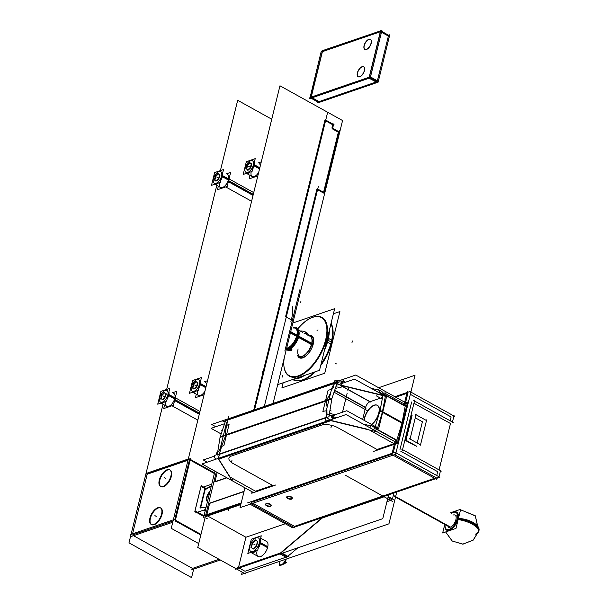 <?xml version="1.0" encoding="UTF-8"?>
<svg xmlns="http://www.w3.org/2000/svg" width="608" height="608" viewBox="0 0 608 608"><rect width="100%" height="100%" fill="white"/><g stroke="black" fill="none" stroke-linecap="round" stroke-linejoin="round"><path stroke-width="0.91" d="M285.578 316.692L316.859 189.339L285.593 316.654M192.47 568.419L133.517 535.694L192.47 568.419L219.07 559.292L192.47 568.419M147.204 474.217L132.567 533.824L147.204 474.217L187.994 460.218L147.204 474.217M214.373 473.526L190.167 460.089L214.373 473.526M323.403 192.972L317.543 189.719L323.403 192.972M323.57 192.303L338.337 132.179L332.34 128.85L338.337 132.179L323.57 192.303M331.907 128.098L332.728 124.746L325.554 120.772L332.728 124.746L331.907 128.098M253.726 410.043L324.877 120.392L253.726 410.043M174.716 519.832L189.483 459.709L174.716 519.832M175.233 520.874L200.807 535.07L175.233 520.874M205.192 517.218L204.721 516.952L205.192 517.218M203.824 516.458L194.864 511.48L203.824 516.458M194.94 511.009L200.99 486.385L194.94 511.009M201.02 486.408L205.648 488.976L201.02 486.408M132.27 535.002L173.06 521.01L132.27 535.002M160.945 486.643A9.477 4.697 -61 0 0 171.357 476.368A9.477 4.697 -61 0 0 170.149 470.075A9.477 4.697 -61 0 0 159.729 480.35A9.477 4.697 -61 0 0 160.725 486.506M151.612 524.636A9.477 4.697 -61 0 0 162.024 514.36A9.477 4.697 -61 0 0 160.816 508.068A9.477 4.697 -61 0 0 150.396 518.35A9.477 4.697 -61 0 0 151.392 524.499M160.725 402.967L166.744 406.311A7.326 3.625 -61 0 0 174.785 398.369A7.326 3.625 -61 0 0 173.85 393.505L174.314 393.764M162.07 395.246L161.211 398.757L162.442 399.509L161.211 398.757L162.07 395.246L164.601 392.783L162.07 395.246M165.84 393.513L164.616 392.768L165.84 393.513M165.566 396.781L166.296 393.809L165.566 396.781M162.891 399.783L165.034 397.693L162.891 399.783M206.644 384.264A7.326 3.625 -61 0 0 205.557 382.63L206.021 382.88M192.432 392.092L198.451 395.428A7.326 3.625 -61 0 0 204.942 391.195A7.326 3.625 -61 0 1 199.485 395.671A7.326 3.625 -61 0 1 197.349 391.392M193.777 384.37L192.918 387.874L194.157 388.634L192.918 387.874L193.777 384.37L196.308 381.9L193.777 384.37M197.554 382.637L196.323 381.885L197.554 382.637M197.273 385.905L198.003 382.926L197.273 385.905M194.598 388.907L196.749 386.817L194.598 388.907M214.48 184.125L220.499 187.462A7.326 3.625 -61 0 0 228.54 179.52A7.326 3.625 -61 0 0 227.605 174.663L228.068 174.914M215.825 176.404L214.958 179.907L216.197 180.667L214.958 179.907L215.825 176.404L218.356 173.934L215.825 176.404M219.594 174.671L218.371 173.918L219.594 174.671M219.321 177.939L220.05 174.96L219.321 177.939M216.646 180.941L218.789 178.851L216.646 180.941M260.399 165.414A7.326 3.625 -61 0 0 259.312 163.78L259.776 164.038M246.187 173.242L252.206 176.586A7.326 3.625 -61 0 0 258.696 172.345A7.326 3.625 -61 0 1 253.24 176.822A7.326 3.625 -61 0 1 251.096 172.55M247.532 165.52L246.673 169.032L247.912 169.784L246.673 169.032L247.532 165.52L250.063 163.058L247.532 165.52M251.302 163.788L250.078 163.043L251.302 163.788M251.028 167.056L251.758 164.084L251.028 167.056M248.353 170.058L250.504 167.968L248.353 170.058M290.556 332.272L297.289 336.011L290.556 332.272L296.567 335.608L296.499 336.908A11.202 5.548 -61 0 1 288.336 347.654L286.756 348.202A11.202 5.548 119 0 1 286.642 348.217A11.202 5.548 119 0 0 286.756 348.202L288.336 347.654A11.202 5.548 -61 0 0 296.499 336.908L297.061 334.636A11.202 5.548 119 0 0 297.19 331.611A11.202 5.548 119 0 0 295.389 328.32L295.853 328.578M291.445 348.369L291.931 349.509M291.756 349.828L287.668 349.243M290.601 347.837L290.145 346.689L290.601 347.837A11.202 5.548 119 0 0 297.532 338.451A11.202 5.548 119 0 1 290.601 347.837M297.51 336.855A11.202 5.548 -61 0 0 296.453 328.928A11.202 5.548 119 0 1 296.461 328.928M296.704 329.05A11.202 5.548 119 0 1 298.528 334.05A11.202 5.548 119 0 0 296.453 328.928M298.52 334.164A11.202 5.548 119 0 1 298.133 336.482A11.202 5.548 119 0 1 297.608 338.238A11.202 5.548 119 0 0 298.133 336.482A11.202 5.548 119 0 0 298.52 334.164M310.756 318.09A33.6 16.644 119 0 1 312.938 317.194A33.6 16.644 119 0 1 326.268 339.758A33.6 16.644 119 0 1 298.384 376.466A33.6 16.644 119 0 1 283.966 366.35M283.936 366.138A33.6 16.644 119 0 1 284.217 358.074A33.6 16.644 119 0 0 298.384 376.466A33.6 16.644 119 0 0 326.268 339.758A33.6 16.644 119 0 0 312.938 317.194A33.6 16.644 119 0 0 297.624 329.11A33.6 16.644 119 0 1 310.559 318.189M286.376 349.38A33.6 16.644 119 0 0 286.3 349.592A33.6 16.644 119 0 1 286.376 349.38A11.628 5.761 -61 0 0 286.832 349.509M327.454 339.94A34.458 17.077 119 0 1 325.295 346.796A34.458 17.077 119 0 0 327.454 339.94A34.458 17.077 119 0 0 328.578 333.442A34.458 17.077 119 0 1 327.454 339.94M301.416 376.512A34.458 17.077 119 0 1 298.847 377.591A34.458 17.077 119 0 1 296.385 378.237A34.458 17.077 119 0 0 298.847 377.591A34.458 17.077 119 0 0 301.416 376.512M331.383 342.122A34.458 17.077 -61 0 0 332.492 329.354A34.458 17.077 -61 0 0 330.972 323.699A34.458 17.077 -61 0 1 331.383 342.122A34.458 17.077 -61 0 1 321.016 364.238A34.458 17.077 -61 0 0 331.383 342.122M305.018 378.852A34.458 17.077 -61 0 0 314.336 372.081A34.458 17.077 -61 0 1 302.776 379.772A34.458 17.077 -61 0 1 293.208 379.324L293.512 379.506A34.458 17.077 -61 0 0 302.776 379.772A34.458 17.077 -61 0 0 304.821 378.944M239.081 567.986L245.001 571.269L285.988 557.209L245.001 571.269L239.081 567.986M238.518 567.393L245.928 537.244L285.274 523.746L245.928 537.244L207.602 515.964L245.928 537.244L238.518 567.393M209.638 503.371L206.857 514.68L209.638 503.371L244.013 491.576L209.638 503.371M217.231 472.431L214.958 481.696L217.231 472.431M387.98 497.519L392.236 499.882L387.98 497.519M393.923 493.027L392.479 498.879L393.923 493.027M384.157 496.774L322.278 518.008L281.185 552.756L322.278 518.008L384.157 496.774M280.045 553.371L238.458 567.636L280.045 553.371M255.732 550.764A8.618 4.271 119 0 1 250.861 552.436A8.618 4.271 119 0 0 256.348 550.552A8.618 4.271 119 0 1 251.02 552.528L258.218 556.518A8.618 4.271 -61 0 0 267.687 547.177A8.618 4.271 -61 0 0 266.578 541.454L260.672 538.179L266.578 541.454M206.667 515.447L241.049 503.66L206.667 515.447M214.898 481.939L226.928 477.812L214.898 481.939M390.701 500.407L386.946 501.691L390.701 500.407M287.827 556.305L297.867 547.816L287.827 556.305M281.36 553.478L287.28 556.768L281.36 553.478M280.448 564.916L280.045 564.695A5.168 2.561 -61 0 0 281.664 564.642M281.77 564.596A5.168 2.561 -61 0 0 285.676 559.269A5.168 2.561 -61 0 1 281.428 564.733A5.168 2.561 -61 0 1 279.338 561.442M252.442 543.339L251.37 547.732L253.232 548.872L251.37 547.732L252.442 543.339L255.618 540.254L252.442 543.339M257.48 541.378L255.626 540.246L257.48 541.378M256.72 545.634L257.724 541.538L256.72 545.634M253.468 549.016L256.439 546.128L253.468 549.016M370.401 39.444A5.685 2.82 -61 0 0 364.238 45.653A5.685 2.82 -61 0 0 364.96 49.43A5.685 2.82 -61 0 0 371.214 43.259A5.685 2.82 -61 0 0 370.485 39.482M377.408 80.742L388.383 36.07L381.467 32.232L388.383 36.07L377.408 80.742M319.056 101.604L376.033 82.057L319.056 101.604L312.132 97.766L319.056 101.604M322.4 51.657L311.235 97.098L322.4 51.657L380.334 31.776L322.4 51.657M363.683 66.796A5.685 2.82 -61 0 0 357.519 73.006A5.685 2.82 -61 0 0 358.241 76.783A5.685 2.82 -61 0 0 364.488 70.612A5.685 2.82 -61 0 0 363.766 66.842M251.362 502.375L391.924 454.146M407.922 392.988L405.072 404.609M396.31 440.283L393.201 452.93M395.686 397.191L406.851 393.353M252.905 503.234L294.546 526.346L252.905 503.234L294.546 526.346L434.636 478.283M450.163 420.804L451.106 416.959L450.163 420.804L451.106 416.959L410.339 394.326M413.949 403.241L449.616 423.039M399.904 449.859L411.669 401.972M436.726 475.517L437.669 471.671L436.726 475.517L437.669 471.671L400.71 451.159M394.546 454.64L436.179 477.751M265.681 504.298A2.842 1.193 -166.2 0 0 266.699 505.339A2.842 1.193 -166.2 0 0 271.1 505.628M271.206 505.415A2.842 1.193 -166.2 0 0 270.188 504.138A2.842 1.193 -166.2 0 0 267.383 503.401A2.842 1.193 -166.2 0 0 265.688 504.062M286.824 497.04A2.842 1.193 -166.2 0 0 287.842 498.081A2.842 1.193 -166.2 0 0 292.243 498.378M292.349 498.165A2.842 1.193 -166.2 0 0 291.331 496.888A2.842 1.193 -166.2 0 0 288.519 496.151A2.842 1.193 -166.2 0 0 286.824 496.812M200.678 507.68L205.094 489.706L200.678 507.68L205.094 489.706L211.227 486.332M206.066 507.338L200.617 507.938M411.95 415.948L406.068 439.888M207.085 497.374A6.893 3.412 -61 0 0 207.488 501.554A6.893 3.412 -61 0 1 207.085 497.374A6.893 3.412 -61 0 0 207.488 501.554A6.893 3.412 -61 0 1 207.085 497.374A6.893 3.412 -61 0 1 209.806 492.115A6.893 3.412 -61 0 0 207.085 497.374A6.893 3.412 -61 0 1 209.806 492.115A6.893 3.412 -61 0 0 207.085 497.374M417.202 443.019L422.423 421.762L417.202 443.019L422.423 421.762L415.272 417.795M204.212 509.937L205.284 510.53M406.478 440.542L416.45 446.074M450.475 528.337L448.324 527.151A6.893 3.412 -61 0 0 450.178 527.204A6.893 3.412 -61 0 0 455.392 521.231A6.893 3.412 -61 0 0 455.02 515.098L457.163 516.291M451.676 513.243A10.336 5.122 119 0 1 458.014 518.943A10.336 5.122 119 0 1 450.163 529.933A10.336 5.122 119 0 1 444.988 525.297A10.336 5.122 119 0 0 450.163 529.933A10.336 5.122 119 0 0 458.014 518.943A10.336 5.122 119 0 1 450.163 529.933A10.336 5.122 119 0 1 444.988 525.297A10.336 5.122 119 0 0 450.163 529.933A10.336 5.122 119 0 0 458.014 518.943A10.336 5.122 119 0 0 451.676 513.243A10.336 5.122 119 0 1 458.014 518.943A10.336 5.122 119 0 0 451.676 513.243M340.974 381.003L340.244 380.904M337.736 381.254L335.365 382.835L337.736 381.254M377.69 389.865L371.047 388.254L377.69 389.865M342.258 381.284L345.762 382.136L342.258 381.284L341.704 383.526M381.087 391.088L383.602 393.862C383.131 392.152 381.345 390.868 378.26 390.002L379.096 390.237M227.719 420.06C227.772 418.775 228.03 418.616 228.486 419.596C228.03 418.616 227.772 418.775 227.719 420.06L226.579 425.782L227.719 420.06M377.492 405.399A11.628 5.761 -61 0 1 378.723 414.071A11.628 5.761 -61 0 1 371.693 424.544A11.628 5.761 -61 0 0 379.293 411.525A11.628 5.761 -61 0 0 374.368 405.308A11.628 5.761 -61 0 0 364.314 420.44A11.628 5.761 -61 0 1 374.368 405.308A11.628 5.761 -61 0 1 377.378 405.338M377.576 428.078L376.565 427.515L377.576 428.078M396.842 440.177L401.949 423.153L396.842 440.177L376.261 428.754M332.675 416.655A13.786 5.768 -166.2 0 0 331.687 416.457A13.786 5.768 -166.2 0 1 332.675 416.655M375.159 426.93L372.278 426.231L375.159 426.93M370.789 425.874L363.128 424.019L370.789 425.874M333.518 416.845L336.938 417.673L333.518 416.845L332.986 419.034M329.642 415.94L329.08 415.72L329.642 415.94M395.838 442.176A3.443 1.71 -61 0 0 396.728 440.519A3.443 1.71 -61 0 1 395.838 442.176M402.116 422.476L405.186 406.212L402.116 422.476M403.758 404.16A3.443 1.71 -61 0 1 405.232 405.87A3.443 1.71 -61 0 0 404.685 404.191M272.498 485.382L255.527 491.203L230.029 477.044L219.199 459.861L230.029 477.044L255.527 491.203L272.498 485.382L233.244 463.585A12.008 5.024 -166.2 0 1 231.488 455.992L321.336 425.167A12.008 5.024 -166.2 0 1 337.82 427.705L377.082 449.502L394.052 443.673L369.451 430.016L394.44 443.893M219.108 459.716A13.786 5.768 13.8 0 1 218.781 459.108A13.786 5.768 13.8 0 0 219.108 459.716M221.35 447.009L221.228 447.746L221.35 447.009M326.99 413.82L326.922 411.479L326.99 413.82M220.339 450.414L219.382 454.024L220.339 450.414M221.137 448.21L220.43 450.232L221.137 448.21M218.888 455.84L218.652 457.018M299.987 289.408L284.848 351.044M287.272 312.953L264.32 406.41M271.753 119.206L237.682 100.29L220.415 170.582M193.663 569.126L191.581 577.6L128.98 542.845L163.02 404.244M216.775 185.402L166.66 389.432M214.54 472.857L189.415 458.911L145.836 474.217M198.717 543.582L171.258 528.344L279.961 85.789L342.562 120.544L273.083 403.4M130.902 535.002L130.226 534.63L174.192 519.544L200.974 534.402M190.631 458.204L175.096 521.421M188.29 459.002L146.657 473.29M172.763 522.226L131.13 536.507M159.152 480.632A9.477 4.697 119 0 1 163.696 472.12A9.477 4.697 119 0 1 169.685 469.817A9.477 4.697 119 0 1 170.749 476.649M171.015 475.578A9.477 4.697 119 0 1 166.47 484.09A9.477 4.697 119 0 1 160.482 486.385A9.477 4.697 119 0 1 159.41 479.56M149.819 518.624A9.477 4.697 119 0 1 154.364 510.112A9.477 4.697 119 0 1 160.352 507.809A9.477 4.697 119 0 1 161.424 514.642M161.682 513.57A9.477 4.697 119 0 1 157.138 522.082A9.477 4.697 119 0 1 151.149 524.385A9.477 4.697 119 0 1 150.085 517.552M220.309 559.983L191.322 569.924M327.514 112.807L254.577 409.746M334.035 124.716L325.257 119.844M333.701 123.926L332.508 128.797M339.644 132.149L332.173 127.999M339.477 130.674L323.95 193.899M324.71 192.941L317.247 188.792M318.334 186.504L285.798 318.949M292.532 306.766A34.892 17.29 119 0 1 290.89 321.64M199.28 414.253L174.602 400.558M199.546 413.189L174.982 399.555M172.474 392.738L176.882 391.225L173.44 405.255L163.712 408.591L164.563 405.103M175.522 396.788A7.326 3.625 119 0 1 175.104 399.167L168.158 395.306A7.326 3.625 119 0 0 168.553 393.292M165.133 389.956A7.326 3.625 119 0 1 165.665 389.774M174.58 400.596A7.326 3.625 119 0 0 175.37 398.096L168.424 394.235A7.326 3.625 119 0 1 167.808 396.325M163.164 402.329A7.326 3.625 119 0 1 161.363 402.944M168.88 394.63A7.326 3.625 119 0 1 167.208 398.787M164.745 401.782A7.326 3.625 119 0 1 160.96 403.081A7.326 3.625 119 0 0 164.7 401.797A7.326 3.625 119 0 1 160.968 403.081M157.738 404.191L160.877 391.415L169.769 388.36L166.63 401.136L157.738 404.191M160.489 398.339L162.686 399.684M161.743 394.455L160.611 399.038M164.54 392.13L161.219 395.367M166.09 393.695L163.894 392.35M164.844 397.586L165.969 393.004M162.04 399.912L165.361 396.667M204.075 394.744L195.419 397.708L196.278 394.22M204.182 381.862L207.518 380.714M205.8 387.722L199.872 384.431A7.326 3.625 119 0 0 200.26 382.417M196.848 379.073A7.326 3.625 119 0 1 197.372 378.89M206.059 386.65L200.131 383.359A7.326 3.625 119 0 1 199.515 385.449M194.872 391.446A7.326 3.625 119 0 1 193.07 392.069M200.587 383.754A7.326 3.625 119 0 1 198.915 387.904M196.452 390.906A7.326 3.625 119 0 1 192.675 392.206A7.326 3.625 119 0 0 196.414 390.921A7.326 3.625 119 0 1 192.675 392.206L198.915 395.686M189.453 393.308L192.592 380.532L201.476 377.484L198.337 390.26L189.453 393.308M192.196 387.463L194.393 388.808M193.45 383.572L192.326 388.155M196.255 381.254L192.926 384.492M197.805 382.82L195.609 381.474M196.551 386.703L197.676 382.12M193.747 389.029L197.076 385.791M253.034 195.411L228.357 181.708M253.3 194.34L228.737 180.705M226.222 173.896L230.637 172.383L227.194 186.405L217.459 189.742L218.318 186.253M229.269 177.939A7.326 3.625 119 0 1 228.859 180.318L221.912 176.464A7.326 3.625 119 0 0 222.308 174.45M218.888 171.106A7.326 3.625 119 0 1 219.412 170.924M228.334 181.754A7.326 3.625 119 0 0 229.117 179.246L222.178 175.393A7.326 3.625 119 0 1 221.563 177.483M216.912 183.479A7.326 3.625 119 0 1 215.11 184.102M222.627 175.788A7.326 3.625 119 0 1 220.962 179.938M218.5 182.94A7.326 3.625 119 0 1 214.715 184.239M211.493 185.341L214.632 172.566L223.516 169.518L220.377 182.294L211.493 185.341M214.244 179.497L216.44 180.842M215.49 175.606L214.366 180.188M218.295 173.288L214.974 176.525M219.845 174.853L217.649 173.508M218.599 178.737L219.724 174.154M215.794 181.062L219.116 177.825M257.83 175.894L249.174 178.866L250.025 175.378M257.936 163.012L261.273 161.872M259.555 168.88L253.62 165.581A7.326 3.625 119 0 0 254.015 163.567M250.595 160.231A7.326 3.625 119 0 1 251.127 160.048M259.814 167.8L253.886 164.51A7.326 3.625 119 0 1 253.27 166.6M248.626 172.604A7.326 3.625 119 0 1 246.825 173.219M254.342 164.905A7.326 3.625 119 0 1 252.67 169.062M250.207 172.056A7.326 3.625 119 0 1 246.422 173.356A7.326 3.625 119 0 0 250.162 172.072A7.326 3.625 119 0 1 246.43 173.356M243.208 174.466L246.346 161.69L255.231 158.635L252.092 171.418L243.208 174.466M245.951 168.614L248.148 169.959M247.205 164.73L246.08 169.313M250.002 162.404L246.681 165.642M251.56 163.97L249.356 162.625M250.306 167.861L251.431 163.278M247.502 170.187L250.823 166.942M206.34 488.596L201.377 485.845M195.214 510.918L203.855 515.713M194.796 511.761L201.218 485.61M290.708 331.664L297.426 335.396A11.202 5.548 -61 0 1 286.877 348.506M290.404 332.903L297.122 336.642A11.202 5.548 -61 0 0 296.56 329.133M295.724 328.069L296.75 327.72L296.438 329.012M287.257 348.445L286.968 349.638A2.584 1.079 13.8 0 1 286.588 348.863A2.584 1.079 13.8 0 1 289.97 348.612M287.402 348.414L287.774 349.554M287.949 350.01L287.006 349.486M290.29 348.658A2.759 1.155 -166.2 0 1 291.779 350.132A2.759 1.155 -166.2 0 1 289.856 350.763A2.759 1.155 -166.2 0 1 286.991 349.79L287.326 348.437M289.355 347.753L291.331 348.848M292.524 344.949L292.114 346.613L289.256 347.594M296.613 336.072A11.628 5.761 119 0 1 287.865 347.882A11.628 5.761 119 0 1 287.516 348.034M290.464 348.635A11.628 5.761 -61 0 0 298.467 337.524A11.628 5.761 -61 0 0 296.544 328.578M293.71 327.385A11.628 5.761 119 0 1 297.137 331.178A11.628 5.761 119 0 1 296.894 334.909M297.738 338.382A2.584 1.968 -108.9 0 1 296.871 335.928A2.584 1.968 -108.9 0 1 298.064 334.126A2.584 1.968 -108.9 0 1 298.802 334.066M297.935 333.708L297.814 334.218M297.806 334.248L297.061 337.273M295.404 327.841L295.412 327.818A2.759 1.155 -166.2 0 1 295.845 328.031M298.505 337.402L311.387 344.554M313.713 340.564A12.624 6.255 -61 0 1 313.059 344.789L313.713 340.564A12.624 6.255 -61 0 0 308.416 335.555M313.036 344.88L311.41 344.47A11.408 5.654 -61 0 0 311.82 338.854A11.408 5.654 -61 0 0 309.084 335.92M297.548 355.14A12.624 6.255 -61 0 0 304.6 356.98A12.624 6.255 -61 0 0 313.401 343.398A0.859 0.403 11.6 0 1 313.401 343.436A0.859 0.403 11.6 0 1 313.401 343.444C311.927 349.342 308.993 353.856 304.6 356.98M313.386 343.482A0.859 0.403 11.6 0 1 312.542 343.672A0.859 0.403 11.6 0 1 311.722 343.208A11.408 5.654 -61 0 1 302.153 356.28A11.408 5.654 -61 0 1 298.209 355.505M286.512 348.726A11.202 5.548 -61 0 0 286.619 348.734A11.202 5.548 -61 0 0 290.92 347.024M292.319 345.785A11.202 5.548 -61 0 0 297.814 335.608M298.824 336.171L311.699 343.315M292.828 323.008L334.666 308.659L319.527 370.295L277.689 384.651M284.004 358.94A33.166 16.431 -61 0 0 283.913 365.917A33.166 16.431 -61 0 0 303.666 373.099A33.166 16.431 -61 0 0 326.093 337.843M327.879 338.048L328.48 338.116A34.892 17.29 -61 0 1 324.376 350.542M294.12 379.012A34.892 17.29 -61 0 0 304.494 375.455M326.526 341.787L327.53 341.977A34.892 17.29 -61 0 0 329.338 330.342M325.189 341.521A33.166 16.431 -61 0 0 310.361 318.28A33.166 16.431 -61 0 0 297.51 329.027M327.476 342.16L331.33 344.303A34.458 17.077 -61 0 0 331.079 323.266M331.026 323.464A34.892 17.29 119 0 1 332.447 328.92A34.892 17.29 119 0 1 330.798 343.794M331.748 339.933A34.892 17.29 119 0 1 321.115 363.835M314.07 372.172A34.892 17.29 119 0 1 304.623 379.035A34.892 17.29 119 0 1 292.661 379.514M328.426 338.352L331.702 340.168M331.808 340.229L332.272 340.488A34.458 17.077 -61 0 1 320.682 365.583M297.51 380.828A34.458 17.077 -61 0 0 315.438 371.701M283.153 382.782L281.892 387.912L324.756 373.206L339.902 311.562L333.404 313.789M306.341 334.104L306.698 332.652A5.343 2.234 -166.2 0 0 300.238 331.01M305.414 333.625L305.778 332.135A5.343 2.234 -166.2 0 1 308.172 334.788L308.036 335.342M307.64 335.122A5.768 2.417 -166.2 0 0 305.52 333.67M306.645 334.294A5.768 2.417 -166.2 0 0 303.916 333.055M216.319 471.922L197.767 547.466L245.396 573.906L245.617 573.01M345.222 475.16L392.852 501.608M235.653 568.503L235.478 569.217L382.774 518.677L388.634 494.844M240.821 504.564L203.612 517.332L203.832 516.42L203.049 515.987L241.232 502.884M204.767 516.937L205.2 517.18M214.951 471.17L204.022 515.652M208.164 503.652L244.074 491.332M226.678 477.675L213.423 482.22M388.223 496.516L393.756 499.586M383.906 496.637L320.758 518.305M242.197 572.136L241.65 574.37L388.945 523.83L396.75 492.054M282.203 553.189L288.374 556.616M281.337 552.702L237.363 567.788M322.856 517.165L279.657 553.698L286.702 557.604M285.532 559.314L286.049 559.603A5.168 2.561 119 0 0 286.178 559.094A5.168 2.561 119 0 1 280.554 564.976M279.194 564.224A5.404 2.675 119 0 0 281.557 564.695A5.404 2.675 119 0 0 285.593 559.292A5.404 2.675 119 0 1 285.585 559.322M280.881 565.068L279.627 565.493L279.794 564.824M282.91 564.368L285.106 563.616L286.216 559.079M267.558 547.656L260.11 543.522A8.618 4.271 119 0 0 260.414 539.235M256.561 537.35A8.618 4.271 119 0 1 257.465 537.092M267.794 546.698L260.346 542.572A8.618 4.271 119 0 1 258.4 547.42M260.794 542.86A0.859 0.403 -168.4 0 0 259.608 542.518M249.728 545.954L250.146 545.809M247.836 553.47L251.347 539.19L261.258 535.792L257.754 550.073L247.836 553.47M249.508 546.881A0.859 0.403 11.6 0 1 249.941 546.63M260.566 543.803L259.388 543.408M250.982 547.504L253.361 548.963M252.267 542.914L251.051 547.884M255.588 539.904L251.986 543.408M257.617 541.477L255.238 540.018M256.333 546.068L257.549 541.105M253.012 549.085L256.614 545.574M370.971 43.487A5.685 2.82 -61 0 0 370.325 39.398A5.685 2.82 -61 0 0 366.738 40.774A5.685 2.82 -61 0 0 364.01 45.881M388.618 35.158L389.774 34.762L378.123 82.179L317.665 102.919L317.893 102.007L310.969 98.162M377.158 82.506L368.95 78.128L380.6 30.712L381.923 30.4L370.272 77.816L309.814 98.557L309.882 97.561L370.34 76.821L378.313 81.419M380.562 30.864L322.468 50.654L310.817 98.07L319.025 102.456M389.508 35.826L381.535 31.228L321.077 51.969L310.072 97.493M322.43 50.814L321.457 51.14L321.275 51.9M357.443 72.603A5.685 2.82 -61 0 0 358.089 76.699A5.685 2.82 -61 0 0 361.676 75.316A5.685 2.82 -61 0 0 364.405 70.216M364.253 70.847A5.685 2.82 -61 0 0 363.607 66.751A5.685 2.82 -61 0 0 360.02 68.134A5.685 2.82 -61 0 0 357.291 73.234M364.162 45.25A5.685 2.82 -61 0 0 364.808 49.339A5.685 2.82 -61 0 0 368.395 47.964A5.685 2.82 -61 0 0 371.123 42.856M378.64 387.729L415.021 375.242L395.61 454.275L240.069 507.642L244.94 487.814M250.2 503.112L295.108 528.04M453.735 416.837L454.807 416.472L409.891 391.537L394.82 396.712M452.337 422.514L454.047 415.545M413.736 400.581L453.203 422.492M402.314 450.604L414.74 400.026M441.264 471.124L401.797 449.213M250.078 504.207L291.711 527.318L291.604 527.759L438.9 477.227L440.61 470.258M247.661 502.869L394.964 452.329L439.873 477.257L437.038 478.23L436.742 479.446L391.833 454.518L395.443 439.804M292.159 527.569L293.869 527.356M295.404 526.824L435.503 478.762M407.36 391.294L403.955 405.164M450.505 423.419L439.082 469.916M267.003 505.985A2.842 1.193 13.8 0 1 265.574 504.503A2.842 1.193 13.8 0 1 267.505 503.857A2.842 1.193 13.8 0 1 270.431 504.807M269.671 504.382A2.842 1.193 13.8 0 1 271.1 505.864A2.842 1.193 13.8 0 1 269.177 506.51A2.842 1.193 13.8 0 1 266.243 505.56M288.139 498.727A2.842 1.193 13.8 0 1 286.718 497.253A2.842 1.193 13.8 0 1 288.64 496.599A2.842 1.193 13.8 0 1 291.574 497.549M290.814 497.131A2.842 1.193 13.8 0 1 292.235 498.606A2.842 1.193 13.8 0 1 290.312 499.259A2.842 1.193 13.8 0 1 287.379 498.309M203.498 487.023L211.751 484.188M195.624 512.878L205.542 509.481M416.191 414.048L409.982 439.333M211.348 485.838L204.394 489.668M206.097 518.692L207.229 518.305M420.447 445.147L426.664 419.862M204.82 489.045L200.123 508.174M203.65 510.127L205.177 510.978M199.948 507.764L206.127 507.08M409.465 438.725L420.698 444.957M416.799 446.401L405.475 440.542L411.692 415.249L412.072 415.462M426.672 420.645L415.439 414.405M206.606 497.602A6.893 3.412 119 0 1 210.018 491.264M207.465 501.661A6.893 3.412 119 0 1 206.819 496.713M394.144 496.356L449.874 527.288M394.265 495.862L450.49 527.083M444.608 525.084L442.67 532.965L455.977 528.405L460.674 509.276L450.703 512.696M445.033 525.32A9.637 4.773 119 0 0 450.285 528.914A9.637 4.773 119 0 0 457.322 518.35A17.229 8.018 -168.4 0 1 479.02 530.396L473.412 539.965L463.022 544.145L452.238 541.036L445.656 531.947L452.101 540.938L462.688 544.152L473.032 540.292L478.876 531.042L475.205 515.698L460.545 509.778L475.41 515.949L478.709 531.658A17.229 6.376 -164.1 0 0 457.064 519.422A9.637 4.773 119 0 0 451.721 513.266M339.796 380.509A13.786 5.768 13.8 0 0 335 380.152L333.906 384.583M342.608 381.087L340.982 387.729A13.786 5.768 13.8 0 0 335.829 386.87M338.527 384.613L354.57 379.111L386.255 396.697M341.415 381.064L340.723 383.861M385.312 391.43L384.317 395.937L385.335 396.469L382.485 411.578M340.374 385.297L384.317 395.937M334.453 382.379L228.137 418.851L355.771 375.03L407.527 403.765M227.97 418.882L211.698 424.46L215.787 426.725M227.962 418.92L224.367 420.151A3.443 2.622 -108.9 0 0 222.87 421.952L224.002 421.564M224.816 421.291L225.484 421.055M337.22 382.721L339.864 381.816A3.443 2.622 -108.9 0 1 341.362 380.008A3.443 2.622 -108.9 0 1 343.452 380.365M220.012 437.388L331.748 399.053L337.417 382.128L225.682 420.47L220.012 437.388L220.18 436.711L331.915 398.377L328.913 416.776L217.17 455.111L220.18 436.711M331.725 388.884A5.168 2.561 -61 0 1 336.262 382.918L340.396 385.214M340.67 385.366L370.758 402.07M334.62 390.488L366.229 408.036M376.998 428.853L378.769 428.245L386.848 395.375M376.17 429.104L397.168 440.762M374.741 428.313L380.16 410.286L402.58 422.735M331.55 415.956L346.803 410.719L378.488 428.313M326.61 414.299L325.158 420.196A13.786 5.768 13.8 0 1 332.774 421.131M329.422 413.645A13.786 5.768 13.8 0 1 334.408 414.496L333.321 418.92M332.743 416.374L332.226 418.479M375.759 426.793L376.686 427.021L375.584 431.505L331.641 420.858M369.824 427.736A3.443 1.71 -61 0 0 370.903 425.471L374.923 427.705M405.726 402.762L407.558 402.131L397.465 443.224L373.282 451.524M383.253 393.672L379.992 410.962L402.412 423.411M384.682 394.463L386.521 395.481M386.779 395.633L405.68 406.121M377.56 389.796A3.443 1.71 -61 0 1 378.678 389.751A3.443 1.71 -61 0 1 379.118 392.038L383.139 394.273M397.822 443.278L346.066 414.542L201.993 463.972L232.081 480.677M232.119 480.7L252.875 492.222M252.084 491.781L251.727 493.232L275.91 484.933M224.595 423.7L211.067 428.344L221.168 433.952M228.342 418.752A13.786 5.768 13.8 0 1 228.266 418.327M227.749 419.756L228.319 417.438A13.786 5.768 13.8 0 1 228.684 416.632L227.05 423.267M226.184 424.43A5.168 2.561 -61 0 0 225.424 421.45A5.168 2.561 -61 0 0 223.85 421.488L225.104 422.18M226.115 424.392L220.37 447.784M326.07 411.517L331.816 388.124M331.444 389.637A13.786 5.768 13.8 0 0 328.084 390.321L322.871 411.525A13.786 5.768 13.8 0 1 326.238 410.841M329.582 412.65L331.976 413.98M326.329 410.848A5.168 2.561 -61 0 0 326.922 414.542A5.168 2.561 -61 0 0 328.495 414.512L330.524 415.636M215.734 459.26A3.443 2.622 -108.9 0 1 214.662 455.392L217.276 454.495M329.012 416.153L331.649 415.249A3.443 2.622 -108.9 0 0 332.728 419.117M220.476 450.034L218.85 456.676A13.786 5.768 13.8 0 0 218.485 457.482A13.786 5.768 13.8 0 0 219.131 460.127M220.438 447.822A5.168 2.561 -61 0 1 216.091 453.082L217.383 453.804M214.556 456.091L203.308 459.952L207.275 462.164M232.552 478.937L232.112 480.723L218.789 459.58M226.434 425.957A13.786 5.768 13.8 0 1 229.11 424.278L223.904 445.482A13.786 5.768 13.8 0 0 221.221 447.169M371.465 424.414A11.628 5.761 -61 0 0 378.495 413.942A11.628 5.761 -61 0 0 377.264 405.278A11.628 5.761 -61 0 0 373.684 405.361M374.581 405.05A11.628 5.761 -61 0 0 364.086 420.318M171.357 476.368A9.477 4.697 -61 0 0 167.595 469.999A9.477 4.697 -61 0 0 159.729 480.35A9.477 4.697 -61 0 0 163.491 486.719A9.477 4.697 -61 0 0 171.357 476.368M162.024 514.36A9.477 4.697 -61 0 0 158.27 507.992A9.477 4.697 -61 0 0 150.396 518.35A9.477 4.697 -61 0 0 154.158 524.712A9.477 4.697 -61 0 0 162.024 514.36M291.354 319.899L286.262 317.072M199.416 413.698L174.808 400.041M165.634 402.276A7.326 3.625 -61 0 0 169.009 406.25A7.326 3.625 -61 0 0 174.785 398.369L168.766 395.025A7.326 3.625 119 0 1 167.223 398.726A7.326 3.625 119 0 0 168.766 395.025A7.326 3.625 119 0 0 168.918 391.803A7.326 3.625 119 0 1 168.766 395.025M167.823 394.881A6.635 3.283 119 0 1 162.313 402.124A6.635 3.283 119 0 1 159.684 397.67A6.635 3.283 119 0 1 165.194 390.427A6.635 3.283 119 0 1 167.823 394.881A6.635 3.283 119 0 1 162.313 402.124A6.635 3.283 119 0 1 159.684 397.67A6.635 3.283 119 0 1 165.194 390.427A6.635 3.283 119 0 1 167.823 394.881M205.93 387.174L200.48 384.142A7.326 3.625 119 0 1 198.93 387.843A7.326 3.625 119 0 0 200.48 384.142A7.326 3.625 119 0 0 200.632 380.927A7.326 3.625 119 0 1 200.48 384.142M199.53 383.998A6.635 3.283 119 0 1 194.028 391.248A6.635 3.283 119 0 1 191.391 386.794A6.635 3.283 119 0 1 196.901 379.544A6.635 3.283 119 0 1 199.53 383.998A6.635 3.283 119 0 1 194.028 391.248A6.635 3.283 119 0 1 191.391 386.794A6.635 3.283 119 0 1 196.901 379.544A6.635 3.283 119 0 1 199.53 383.998M253.171 194.856L228.562 181.192M219.389 183.426A7.326 3.625 -61 0 0 222.756 187.408A7.326 3.625 -61 0 0 228.54 179.52L222.52 176.183A7.326 3.625 119 0 1 220.97 179.877A7.326 3.625 119 0 0 222.52 176.183A7.326 3.625 119 0 0 222.672 172.961A7.326 3.625 119 0 1 222.52 176.183M218.454 182.955A7.326 3.625 119 0 1 214.723 184.239A7.326 3.625 119 0 0 218.454 182.955M221.578 176.031A6.635 3.283 119 0 1 216.068 183.282A6.635 3.283 119 0 1 213.438 178.828A6.635 3.283 119 0 1 218.941 171.578A6.635 3.283 119 0 1 221.578 176.031A6.635 3.283 119 0 1 216.068 183.282A6.635 3.283 119 0 1 213.438 178.828A6.635 3.283 119 0 1 218.941 171.578A6.635 3.283 119 0 1 221.578 176.031M259.684 168.325L254.235 165.3A7.326 3.625 119 0 1 252.685 169.001A7.326 3.625 119 0 0 254.235 165.3A7.326 3.625 119 0 0 254.38 162.078A7.326 3.625 119 0 1 254.235 165.3M253.285 165.156A6.635 3.283 119 0 1 247.783 172.398A6.635 3.283 119 0 1 245.146 167.945A6.635 3.283 119 0 1 250.656 160.702A6.635 3.283 119 0 1 253.285 165.156A6.635 3.283 119 0 1 247.783 172.398A6.635 3.283 119 0 1 245.146 167.945A6.635 3.283 119 0 1 250.656 160.702A6.635 3.283 119 0 1 253.285 165.156M293.155 328.031A11.202 5.548 119 0 1 297.061 334.636L296.567 335.608M290.996 348.05C292.494 350.269 291.369 350.656 287.614 349.212M311.554 343.93L298.672 336.786M298.102 348.969A11.202 5.548 -61 0 0 302.632 356.326A11.202 5.548 -61 0 0 311.874 344.113A11.202 5.548 -61 0 0 311.912 343.968A11.202 5.548 -61 0 0 311.182 337.273M300.466 356.577A11.202 5.548 -61 0 0 311.874 344.113L313.059 344.295A12.061 5.974 -61 0 0 309.244 335.95A12.061 5.974 -61 0 1 313.059 344.295A12.061 5.974 -61 0 1 305.748 355.954A12.061 5.974 -61 0 1 298.323 355.634A12.061 5.974 -61 0 0 305.748 355.954A12.061 5.974 -61 0 0 313.059 344.295M331.261 342.061L327.993 340.244M165.543 478.359L164.236 477.63L165.543 478.359M156.21 516.352L154.903 515.63L156.21 516.352M175.248 398.62L168.31 394.767L175.248 398.62M164.274 396.568L162.967 395.838L164.274 396.568M195.989 385.685L194.674 384.963L195.989 385.685M229.003 179.778L222.057 175.925L229.003 179.778M218.029 177.718L216.722 176.996L218.029 177.718M249.736 166.843L248.429 166.113L249.736 166.843M317.026 330.357L318.083 329.992L317.026 330.357M282.697 375.546L282.325 377.066L282.697 375.546M287.941 348.262L287.69 349.304M287.622 349.57L287.516 350.018M288.663 348.3L289.074 349.281L288.663 348.3M300.618 302.571L300.99 301.051L300.618 302.571M313.264 344.022L311.615 343.687M298.779 377.416L299.083 378.153L298.779 377.416M336.414 363.903L335.099 363.174L336.414 363.903M305.9 333.86L306.257 332.386L305.9 333.86M256.941 551.616A8.618 4.271 -61 0 0 260.824 556.48A8.618 4.271 -61 0 0 267.687 547.177L260.49 543.18A8.618 4.271 119 0 1 258.187 548.287A8.618 4.271 119 0 0 260.49 543.18A8.618 4.271 119 0 0 260.505 538.855A8.618 4.271 119 0 1 260.49 543.18M259.494 542.959L267.687 547.177L260.239 543.043M259.304 542.997A7.752 3.838 119 0 1 252.867 551.471A7.752 3.838 119 0 1 249.789 546.265A7.752 3.838 119 0 1 256.226 537.791A7.752 3.838 119 0 1 259.304 542.997A7.752 3.838 119 0 1 252.867 551.471A7.752 3.838 119 0 1 249.789 546.265A7.752 3.838 119 0 1 256.226 537.791A7.752 3.838 119 0 1 259.304 542.997M286.474 562.354L285.54 561.838L286.474 562.354M255.2 544.996L253.893 544.266L255.2 544.996M377.188 81.662L370.264 77.816M369.375 77.148L380.532 31.707M311.197 97.25L369.14 77.368M357.519 73.006A5.685 2.82 -61 0 0 359.769 76.828A5.685 2.82 -61 0 0 364.488 70.612A5.685 2.82 -61 0 0 362.239 66.796A5.685 2.82 -61 0 0 357.519 73.006M364.238 45.653A5.685 2.82 -61 0 0 366.495 49.468A5.685 2.82 -61 0 0 371.214 43.259A5.685 2.82 -61 0 0 368.957 39.444A5.685 2.82 -61 0 0 364.238 45.653M270.188 504.138A2.842 1.193 -166.2 0 0 266.289 503.538A2.842 1.193 -166.2 0 0 266.699 505.339A2.842 1.193 -166.2 0 0 270.606 505.94A2.842 1.193 -166.2 0 0 270.188 504.138A2.842 1.193 -166.2 0 0 266.289 503.538A2.842 1.193 -166.2 0 0 266.699 505.339A2.842 1.193 -166.2 0 0 270.606 505.94A2.842 1.193 -166.2 0 0 270.188 504.138A2.842 1.193 -166.2 0 0 266.289 503.538A2.842 1.193 -166.2 0 0 266.699 505.339A2.842 1.193 -166.2 0 0 270.606 505.94A2.842 1.193 -166.2 0 0 270.188 504.138M291.331 496.888A2.842 1.193 -166.2 0 0 287.424 496.288A2.842 1.193 -166.2 0 0 287.842 498.081A2.842 1.193 -166.2 0 0 291.749 498.682A2.842 1.193 -166.2 0 0 291.331 496.888A2.842 1.193 -166.2 0 0 287.424 496.288A2.842 1.193 -166.2 0 0 287.842 498.081A2.842 1.193 -166.2 0 0 291.749 498.682A2.842 1.193 -166.2 0 0 291.331 496.888A2.842 1.193 -166.2 0 0 287.424 496.288A2.842 1.193 -166.2 0 0 287.842 498.081A2.842 1.193 -166.2 0 0 291.749 498.682A2.842 1.193 -166.2 0 0 291.331 496.888M450.178 527.204L394.197 496.128L450.178 527.204A6.893 3.412 -61 0 0 455.901 519.673A6.893 3.412 -61 0 0 453.165 515.044A6.893 3.412 -61 0 1 455.901 519.673A6.893 3.412 -61 0 1 450.178 527.204A6.893 3.412 -61 0 0 455.901 519.673A6.893 3.412 -61 0 0 453.165 515.044M475.228 534.196A17.229 7.212 -166.2 0 0 476.383 525.859A17.229 7.212 -166.2 0 0 458.288 518.974A17.229 7.212 -166.2 0 1 476.383 525.859A17.229 7.212 -166.2 0 1 475.228 534.196A17.229 7.212 -166.2 0 0 476.383 525.859A17.229 7.212 -166.2 0 0 458.288 518.974M336.498 384.887L339.446 384.849M339.88 384.925A13.786 5.768 13.8 0 1 340.434 385.039M341.286 385.236L382.941 395.322M334.164 383.534L227.856 420.014L334.164 383.534M333.693 386.528L332.447 388.991M325.66 400.854L226.32 434.94C225.226 435.655 225.256 432.759 226.412 426.261M341.422 385.943L369.915 401.759A5.168 2.561 119 0 0 365.628 407.406L334.704 390.237M382.318 412.262L377.644 427.842M362.649 419.52L365.56 407.664M370.09 401.698L382.546 397.427M329.87 420.098L326.838 417.483M375.774 427.082L375.28 428.207M375.106 428.511L373.228 429.628M233.244 463.585A12.008 5.024 -166.2 0 1 231.488 455.992L321.336 425.167A12.008 5.024 -166.2 0 1 337.82 427.705L377.082 449.502L394.052 443.673M383.557 395.2L383.625 394.242M384.598 394.79L386.11 395.626L384.598 394.79M386.703 395.952L405.186 406.212L386.703 395.952M402.048 422.841L382.728 412.118M331.269 420.516A13.786 5.768 13.8 0 1 331.702 420.607M332.546 420.797L368.554 429.514M326.823 417.156L326.96 414.565M326.162 400.976L327.119 407.246M326.967 411.198L327.036 410.795M326.42 400.262L330.562 393.232M329.536 412.931L331.2 413.858L329.536 412.931M330.752 420.69L218.781 459.108M219.511 453.978L325.827 417.498M225.72 435.434L221.403 446.652M348.627 387.296L347.875 390.382M335.418 387.79L336.726 388.52M333.838 392.092L367.673 410.871M331.276 426.421L330.904 427.941M376.253 395.8L382.227 399.114M318.242 479.963L318.615 478.443M352.374 340.989L352.002 342.509M337.037 427.272L377.864 449.935M262.527 371.815L262.154 373.335M228.395 510.781L228.768 509.261M232.461 463.152L273.288 485.815M221.798 430.532L222.232 430.776M347.191 393.163L342.517 412.194M329.893 410.286L331.208 411.008M328.312 414.588L330.326 415.705M331.55 416.381L332.599 416.966M332.69 417.24L333.746 416.883M231.937 460.507L231.564 462.027M216.273 453.028L217.413 453.659M229.512 476.763L256.036 491.484M199.971 411.456L175.416 397.822L199.971 411.456M197.836 420.128L171.958 405.756L197.836 420.128M253.726 192.607L229.17 178.98L253.726 192.607M251.59 201.278L225.712 186.914L251.59 201.278M310.445 336.68L310.901 336.931M302.495 332.264L298.384 329.984L302.495 332.264M299.569 356.258L300.033 356.516M255.953 537.609L257.23 537.168L255.953 537.609M455.278 511.13L457.854 510.249L455.278 511.13M384.978 393.247L404.252 403.948L384.978 393.247M167.208 406.57L160.938 403.089M220.955 187.72L214.692 184.247M252.67 176.844L246.407 173.364M293.2 379.331L293.976 379.764M258.468 556.662L250.77 552.391M228.137 418.851L341.362 380.008"/></g></svg>
